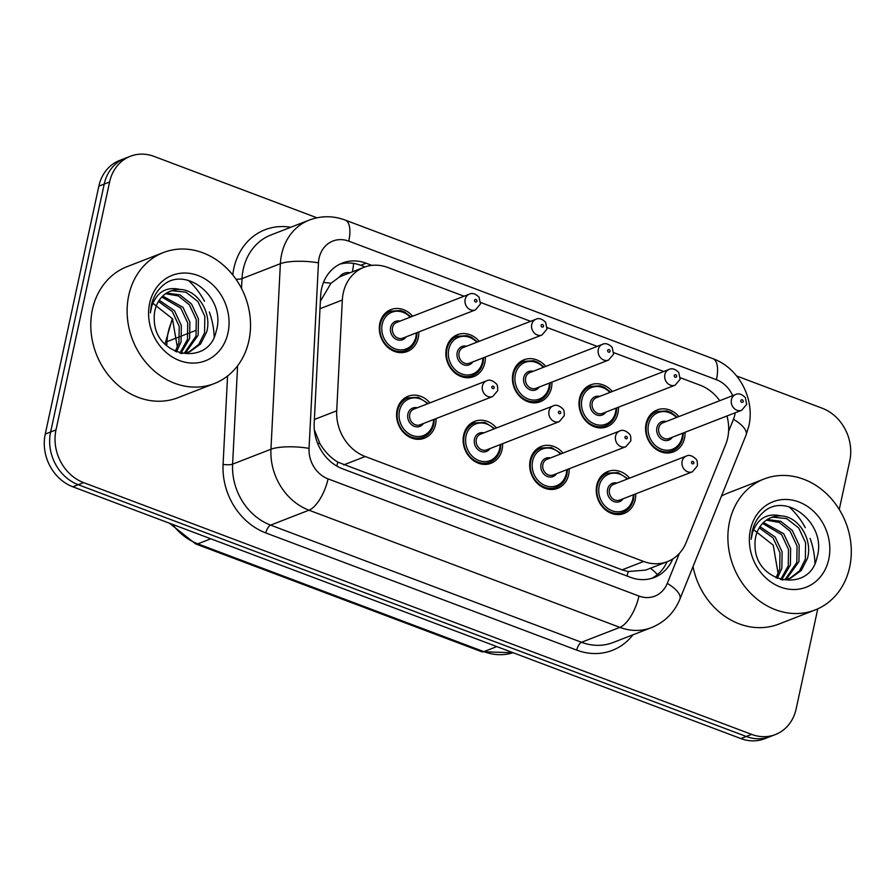 <?xml version="1.0" encoding="UTF-8"?>
<svg xmlns="http://www.w3.org/2000/svg" width="895" height="895" viewBox="0 0 895 895"><rect width="100%" height="100%" fill="white"/><g stroke="black" fill="none" stroke-linecap="round" stroke-linejoin="round"><path stroke-width="1.34" d="M569.164 468.767A22.487 19.298 -111.3 0 1 568.661 474.641A22.487 19.298 -111.3 0 1 557.585 488.357A22.487 19.298 -111.3 0 1 536.899 482.931A22.487 19.298 -111.3 0 1 530.209 460.153A22.487 19.298 -111.3 0 1 541.285 446.437A22.487 19.298 -111.3 0 1 563.056 453.049M502.598 443.685A22.487 19.298 -111.3 0 1 502.095 449.547A22.487 19.298 -111.3 0 1 491.031 463.263A22.487 19.298 -111.3 0 1 470.334 457.837A22.487 19.298 -111.3 0 1 463.644 435.059A22.487 19.298 -111.3 0 1 474.719 421.344A22.487 19.298 -111.3 0 1 496.49 427.955M436.033 418.591A22.487 19.298 -111.3 0 1 435.529 424.465A22.487 19.298 -111.3 0 1 424.465 438.181A22.487 19.298 -111.3 0 1 403.768 432.755A22.487 19.298 -111.3 0 1 397.078 409.977A22.487 19.298 -111.3 0 1 408.154 396.261A22.487 19.298 -111.3 0 1 429.924 402.873M635.73 493.861A22.487 19.298 -111.3 0 1 635.226 499.723A22.487 19.298 -111.3 0 1 624.151 513.439A22.487 19.298 -111.3 0 1 603.465 508.013A22.487 19.298 -111.3 0 1 596.775 485.235A22.487 19.298 -111.3 0 1 607.85 471.52A22.487 19.298 -111.3 0 1 629.621 478.131M618.467 407.203A22.487 19.298 -111.3 0 1 617.964 413.076A22.487 19.298 -111.3 0 1 606.899 426.792A22.487 19.298 -111.3 0 1 586.203 421.366A22.487 19.298 -111.3 0 1 579.512 398.588A22.487 19.298 -111.3 0 1 590.588 384.872A22.487 19.298 -111.3 0 1 612.359 391.484M551.913 382.12A22.487 19.298 -111.3 0 1 551.398 387.982A22.487 19.298 -111.3 0 1 540.334 401.698A22.487 19.298 -111.3 0 1 519.637 396.272A22.487 19.298 -111.3 0 1 512.947 373.495A22.487 19.298 -111.3 0 1 524.022 359.779A22.487 19.298 -111.3 0 1 545.793 366.391M485.347 357.027A22.487 19.298 -111.3 0 1 484.833 362.9A22.487 19.298 -111.3 0 1 473.768 376.616A22.487 19.298 -111.3 0 1 453.071 371.19A22.487 19.298 -111.3 0 1 446.381 348.412A22.487 19.298 -111.3 0 1 457.457 334.696A22.487 19.298 -111.3 0 1 479.228 341.308M418.782 331.944A22.487 19.298 -111.3 0 1 418.267 337.807A22.487 19.298 -111.3 0 1 407.203 351.522A22.487 19.298 -111.3 0 1 386.506 346.096A22.487 19.298 -111.3 0 1 379.827 323.319A22.487 19.298 -111.3 0 1 390.891 309.603A22.487 19.298 -111.3 0 1 412.662 316.215M685.033 432.296A22.487 19.298 -111.3 0 1 684.53 438.158A22.487 19.298 -111.3 0 1 673.465 451.874A22.487 19.298 -111.3 0 1 652.768 446.448A22.487 19.298 -111.3 0 1 646.078 423.671A22.487 19.298 -111.3 0 1 657.154 409.955A22.487 19.298 -111.3 0 1 678.925 416.567M464.057 296.223L387.759 267.471A42.166 36.18 68.7 0 0 364.008 267.314A42.166 36.18 68.7 0 0 342.326 300.026L336.71 410.794A42.166 36.18 68.7 0 0 365.216 456.517L643.673 561.467A42.166 36.18 68.7 0 0 667.435 561.635A42.166 36.18 68.7 0 0 686.174 542.504L725.688 444.513A42.166 36.18 68.7 0 0 727.702 437.923A42.166 36.18 68.7 0 0 726.953 415.985M350.012 272.762A14.051 12.06 68.7 0 0 339.306 277.137L330.993 283.267L320.376 301.223M339.306 277.137A42.166 36.18 -111.3 0 1 342.483 275.682L364.008 267.314M314.335 429.768L319.884 443.517C324.527 451.46 330.501 457.669 337.829 462.133L622.103 569.858L628.189 571.558L645.664 570.093L667.435 561.635M719.725 400.703A42.166 36.18 68.7 0 0 700.125 385.197L680.334 377.735M663.754 371.492L613.769 352.652M597.189 346.399L547.203 327.559M530.623 321.316L480.637 302.476M817.773 608.846L796.158 708.829A42.166 36.18 -111.3 0 1 775.406 734.549A42.166 36.18 -111.3 0 1 751.643 734.392L83.593 482.606A42.166 36.18 -111.3 0 1 56.005 429.88L109.604 181.976L104.223 184.079A42.166 36.18 -111.3 0 1 124.987 158.359A42.166 36.18 -111.3 0 0 104.223 184.079L50.623 431.972L104.223 184.079L98.842 186.171A42.166 36.18 -111.3 0 1 119.594 160.451L130.368 156.267A42.166 36.18 -111.3 0 1 154.119 156.424L316.953 217.798M83.593 482.606L78.212 484.698A42.166 36.18 -111.3 0 1 50.623 431.972A42.166 36.18 -111.3 0 0 78.212 484.698L746.262 736.484L78.212 484.698L72.831 486.79A42.166 36.18 -111.3 0 1 45.242 434.064L98.842 186.171M775.406 734.549L770.013 736.641A42.166 36.18 -111.3 0 1 746.262 736.484A42.166 36.18 -111.3 0 0 770.013 736.641L764.632 738.733A42.166 36.18 -111.3 0 1 740.881 738.576L72.831 486.79M736.652 375.978L822.169 408.209A42.166 36.18 -111.3 0 1 849.758 460.936L839.264 509.468M109.604 181.976A42.166 36.18 -111.3 0 1 130.368 156.267M371.872 265.379L366.077 263.197A42.166 36.18 68.7 0 0 342.326 263.041A42.166 36.18 68.7 0 0 320.656 295.764L314.19 423.145A42.166 36.18 68.7 0 0 342.695 468.868L630.516 577.342A42.166 36.18 68.7 0 0 654.267 577.499A42.166 36.18 68.7 0 0 672.783 558.928M339.686 264.215A42.166 36.18 -111.3 0 1 360.696 265.3L365.037 266.934M667.077 561.769A42.166 36.18 -111.3 0 1 651.538 578.427M729.514 521.841A70.28 60.312 -111.3 0 1 764.117 478.982A70.28 60.312 -111.3 0 1 828.781 495.953A70.28 60.312 -111.3 0 1 849.668 567.128A70.28 60.312 -111.3 0 1 815.076 609.987A70.28 60.312 -111.3 0 1 750.413 593.027A70.28 60.312 -111.3 0 1 729.514 521.841M721.459 496.087A70.28 60.312 -111.3 0 1 727.792 493.123L764.117 478.982M789.054 506.794A70.28 60.312 -111.3 0 1 805.276 527.647M810.098 538.41A70.28 60.312 -111.3 0 1 814.931 563.179M789.502 578.595L799.571 570.82L805.343 559.162L805.601 542.773L798.698 527.949L786.694 518.608L772.967 517.165L770.494 517.836M782.319 579.938L790.576 578.204L801.316 570.462L807.469 558.335C812.94 539.204 798.396 516.281 780.943 515.9A31.772 27.264 -111.3 0 0 771.345 517.489A31.772 27.264 -111.3 0 0 755.704 536.866A31.772 27.264 -111.3 0 0 755.078 546.588C755.85 583.697 809.561 593.273 816.833 558.032C827.976 524.213 785.743 490.65 763.111 512.432C757.517 517.489 753.836 524 752.068 531.954L751.151 539.26L752.516 532.559C757.741 518.317 767.216 512.768 780.943 515.9M785.016 579.68L796.796 562.485L797.053 546.095L790.162 531.272L779.165 522.378L766.355 520.163M786.168 579.479L798.933 561.657L799.19 545.268L792.299 530.444L780.708 521.282L767.362 519.503M780.664 579.524L788.249 565.808L788.506 549.418L781.615 534.595L762.574 523.452M781.648 579.781L790.386 564.98L790.643 548.59L783.751 533.767L763.48 522.535M776.054 577.812L779.702 569.142L779.97 552.741L773.067 537.917L759.228 527.882M777.285 578.349L781.838 568.303L782.107 551.913L775.204 537.089L760.012 526.652M828.77 559.252A45.835 39.324 -111.3 0 1 780.395 587.03A45.835 39.324 -111.3 0 1 750.424 529.717A45.835 39.324 -111.3 0 1 798.799 501.95A45.835 39.324 -111.3 0 1 828.77 559.252M752.807 529.068L773.224 545.167L777.934 572.509M815.076 609.987L778.751 624.117A70.28 60.312 -111.3 0 1 693.032 566.58M128.746 295.417A70.28 60.312 -111.3 0 1 163.349 252.558A70.28 60.312 -111.3 0 1 228.001 269.529A70.28 60.312 -111.3 0 1 248.899 340.704A70.28 60.312 -111.3 0 1 214.308 383.563A70.28 60.312 -111.3 0 1 149.644 366.603A70.28 60.312 -111.3 0 1 128.746 295.417M214.308 383.563L177.982 397.693A70.28 60.312 -111.3 0 1 113.318 380.733A70.28 60.312 -111.3 0 1 92.42 309.547A70.28 60.312 -111.3 0 1 127.012 266.688L163.349 252.558M188.286 280.37A70.28 60.312 -111.3 0 1 204.496 301.223M209.329 311.986A70.28 60.312 -111.3 0 1 214.162 336.755M188.733 352.171L198.802 344.396L204.563 332.739L204.832 316.349L197.929 301.525L185.914 292.184L172.198 290.73L169.726 291.412M181.551 353.514L189.807 351.78L200.547 344.038L206.7 331.911C212.171 312.78 197.627 289.857 180.175 289.477A31.772 27.264 -111.3 0 0 170.576 291.065A31.772 27.264 -111.3 0 0 154.936 310.442A31.772 27.264 -111.3 0 0 154.298 320.164C155.081 357.273 208.792 366.849 216.064 331.609C227.207 297.789 184.974 264.226 162.342 286.008C156.748 291.065 153.067 297.576 151.3 305.531L150.371 312.836L151.747 306.135C156.972 291.893 166.448 286.344 180.175 289.477M184.247 353.256L196.027 336.061L196.285 319.672L189.393 304.848L178.396 295.954L165.586 293.739M185.399 353.055L198.164 335.233L198.422 318.844L191.53 304.02L179.94 294.858L166.582 293.079M179.884 353.1L187.48 339.384L187.737 322.994L180.846 308.171L161.805 297.028M180.88 353.357L189.617 338.556L189.874 322.166L182.983 307.343L162.711 296.1M175.286 351.388L178.933 342.718L179.201 326.317L172.299 311.494L158.449 301.458M176.516 351.925L181.07 341.879L181.338 325.489L174.435 310.666L159.243 300.228M228.001 332.828A45.835 39.324 -111.3 0 1 179.626 360.607A45.835 39.324 -111.3 0 1 149.644 303.293A45.835 39.324 -111.3 0 1 198.019 275.515A45.835 39.324 -111.3 0 1 228.001 332.828M152.038 302.644L172.455 318.743L177.165 346.085M323.475 282.451A42.166 10.035 2.9 0 1 330.993 283.267M626.992 576.011A42.166 17.162 -69.3 0 0 628.189 571.558M650.43 568.247A42.166 15.987 22 0 1 657.411 574.601M336.8 466.049A42.166 17.162 -69.3 0 0 337.829 462.133M317.602 443.271A42.166 10.035 2.9 0 1 319.884 443.517M352.406 271.823A42.166 17.162 -69.3 0 0 353.603 263.41M622.103 569.858L643.673 561.467M343.646 464.908L365.216 456.517M314.38 419.486L336.71 410.794M319.996 308.719L342.326 300.026M496.814 646.582L483.837 651.638A14.051 5.717 110.7 0 1 481.7 651.739L195.692 543.947A14.051 5.717 -69.3 0 0 197.829 543.847L483.837 651.638A56.228 48.24 68.7 0 0 513.059 652.712L481.7 651.739M172.578 524.392A56.228 48.24 68.7 0 0 197.829 543.847L210.806 538.79M165.206 344.318L165.273 343.132A14.051 3.345 2.9 0 1 166.985 341.655L166.772 345.794M172.802 319.358A56.228 48.24 68.7 0 0 166.985 341.655L179.917 336.621M740.881 738.576L751.643 734.392M45.242 434.064L56.005 429.88M182.054 335.793L184.717 334.752M185.78 334.338L188.453 333.298M190.59 332.47L193.264 331.43M194.327 331.016L195.748 330.468M728.608 431.334L733.475 419.263A28.114 24.12 68.7 0 0 734.817 414.877A28.114 24.12 68.7 0 0 735.187 412.785M732.681 395.657A28.114 24.12 68.7 0 0 716.425 379.726L348.759 241.147A28.114 24.12 68.7 0 0 319.079 258.185A28.114 24.12 68.7 0 0 318.463 262.85L309.055 448.384A28.114 24.12 68.7 0 0 328.062 478.87L638.952 596.048A28.114 24.12 68.7 0 0 667.278 583.395L679.383 553.39M733.475 419.263A28.114 10.662 22 0 1 746.083 435.015L748.835 426.042C755.179 398.969 738.867 367.946 712.89 358.649A28.114 11.434 110.7 0 1 716.425 379.726M638.952 596.048A28.114 11.434 110.7 0 1 619.855 627.373L581.504 642.286A56.228 48.24 68.7 0 0 613.176 642.498L651.526 627.585A56.228 48.24 -111.3 0 1 619.855 627.373L308.965 510.195A56.228 48.24 -111.3 0 1 270.95 449.234L280.37 263.701A56.228 48.24 -111.3 0 1 281.601 254.359A56.228 48.24 -111.3 0 1 309.267 220.08L270.928 234.993A56.228 48.24 68.7 0 0 243.25 269.283A56.228 48.24 68.7 0 0 242.019 278.613L241.527 288.414M235.978 279.206A7.026 1.667 -177.1 0 0 242.019 278.613L280.37 263.701A28.114 6.69 2.9 0 1 318.463 262.85M632.989 634.79A63.254 54.282 -111.3 0 1 576.738 650.117L265.837 532.95A63.254 54.282 -111.3 0 1 223.079 464.36L227.565 376.001M232.801 274.966A63.254 54.282 -111.3 0 1 290.741 227.285M309.055 448.384A28.114 6.69 2.9 0 0 270.95 449.234L232.61 464.147A56.228 48.24 68.7 0 0 270.614 525.119L581.504 642.286A7.026 2.864 -69.3 0 0 576.738 650.117M237.6 365.775L232.61 464.147A7.026 1.667 -177.1 0 1 223.079 464.36M328.062 478.87A28.114 11.434 110.7 0 1 308.965 510.195L270.614 525.119A7.026 2.864 -69.3 0 0 265.837 532.95M667.278 583.395A28.114 10.662 22 0 1 679.898 599.147L746.083 435.015M712.89 358.649L345.213 220.08A28.114 11.434 110.7 0 1 348.759 241.147M360.696 265.3L366.077 263.197M682.661 437.968A21.088 18.09 -111.3 0 1 672.279 450.834A21.088 18.09 -111.3 0 1 652.88 445.744A21.088 18.09 -111.3 0 1 646.615 424.387A21.088 18.09 -111.3 0 1 656.986 411.532L651.403 413.703M676.463 417.529A19.679 16.882 68.7 0 0 648.483 424.577A19.679 16.882 68.7 0 0 661.36 449.178A19.679 16.882 68.7 0 0 682.124 437.252A19.679 16.882 68.7 0 0 682.583 433.247M672.413 437.196A9.845 8.447 -111.3 0 1 661.808 439.3A9.845 8.447 -111.3 0 1 656.896 427.743A9.845 8.447 -111.3 0 1 666.305 421.478M662.926 422.798A8.435 7.238 68.7 0 0 658.776 427.933A8.435 7.238 68.7 0 0 661.282 436.48A8.435 7.238 68.7 0 0 669.035 438.516L741.698 410.246A8.435 7.238 -111.3 0 1 733.934 408.221A8.435 7.238 -111.3 0 1 731.428 399.673A8.435 7.238 -111.3 0 1 735.578 394.527L662.926 422.798M740.803 400.624A1.41 1.208 68.7 0 0 743.208 401.531A1.41 1.208 68.7 0 0 740.803 400.624M633.358 499.533A21.088 18.09 -111.3 0 1 622.976 512.399A21.088 18.09 -111.3 0 1 603.577 507.308A21.088 18.09 -111.3 0 1 597.301 485.951A21.088 18.09 -111.3 0 1 607.683 473.097L618.031 472.605L627.898 478.803M627.16 479.093A19.679 16.882 68.7 0 0 599.18 486.142A19.679 16.882 68.7 0 0 612.057 510.743A19.679 16.882 68.7 0 0 632.821 498.817A19.679 16.882 68.7 0 0 633.28 494.812M623.11 498.761A9.845 8.447 -111.3 0 1 612.504 500.864A9.845 8.447 -111.3 0 1 607.593 489.308A9.845 8.447 -111.3 0 1 617.002 483.043M686.275 456.092L613.612 484.363A8.435 7.238 68.7 0 0 609.461 489.498A8.435 7.238 68.7 0 0 611.979 498.045A8.435 7.238 68.7 0 0 619.732 500.081L692.394 471.81A8.435 7.238 -111.3 0 1 684.63 469.774A8.435 7.238 -111.3 0 1 682.124 461.238A8.435 7.238 -111.3 0 1 686.275 456.092C689.128 454.593 692.372 455.611 696.019 459.135C697.037 459.761 697.496 462.01 697.406 465.892L692.394 471.81M693.893 463.095A1.41 1.208 68.7 0 0 691.499 462.189A1.41 1.208 68.7 0 0 693.893 463.095M616.096 412.886A21.088 18.09 -111.3 0 1 605.714 425.74A21.088 18.09 -111.3 0 1 586.314 420.65A21.088 18.09 -111.3 0 1 580.049 399.293A21.088 18.09 -111.3 0 1 590.42 386.439L584.838 388.609M609.898 392.435A19.679 16.882 68.7 0 0 581.918 399.494A19.679 16.882 68.7 0 0 594.795 424.096A19.679 16.882 68.7 0 0 615.559 412.17A19.679 16.882 68.7 0 0 616.017 408.154M605.848 412.114A9.845 8.447 -111.3 0 1 595.242 414.217A9.845 8.447 -111.3 0 1 590.331 402.661A9.845 8.447 -111.3 0 1 599.74 396.395M596.361 397.704A8.435 7.238 68.7 0 0 592.21 402.851A8.435 7.238 68.7 0 0 594.716 411.387A8.435 7.238 68.7 0 0 602.469 413.423L675.132 385.163A8.435 7.238 -111.3 0 1 667.368 383.127A8.435 7.238 -111.3 0 1 664.862 374.591A8.435 7.238 -111.3 0 1 669.012 369.445L596.361 397.704M674.237 375.542A1.41 1.208 68.7 0 0 676.642 376.448A1.41 1.208 68.7 0 0 674.237 375.542M549.53 387.792A21.088 18.09 -111.3 0 1 539.148 400.658A21.088 18.09 -111.3 0 1 519.749 395.568A21.088 18.09 -111.3 0 1 513.484 374.211A21.088 18.09 -111.3 0 1 523.855 361.356L518.272 363.527M543.343 367.353A19.679 16.882 68.7 0 0 515.352 374.401A19.679 16.882 68.7 0 0 528.229 399.002A19.679 16.882 68.7 0 0 548.993 387.076A19.679 16.882 68.7 0 0 549.452 383.071M539.282 387.02A9.845 8.447 -111.3 0 1 528.676 389.124A9.845 8.447 -111.3 0 1 523.765 377.567A9.845 8.447 -111.3 0 1 533.174 371.302M529.795 372.622A8.435 7.238 68.7 0 0 525.645 377.757A8.435 7.238 68.7 0 0 528.151 386.304A8.435 7.238 68.7 0 0 535.904 388.34L608.566 360.081A8.435 7.238 -111.3 0 1 600.802 358.045A8.435 7.238 -111.3 0 1 598.296 349.497A8.435 7.238 -111.3 0 1 602.447 344.351L529.795 372.622M607.671 350.448A1.41 1.208 68.7 0 0 610.077 351.355A1.41 1.208 68.7 0 0 607.671 350.448M482.964 362.71A21.088 18.09 -111.3 0 1 472.582 375.564A21.088 18.09 -111.3 0 1 453.183 370.474A21.088 18.09 -111.3 0 1 446.918 349.117A21.088 18.09 -111.3 0 1 457.289 336.263L451.706 338.433M476.778 342.259A19.679 16.882 68.7 0 0 448.787 349.318A19.679 16.882 68.7 0 0 461.663 373.92A19.679 16.882 68.7 0 0 482.439 361.994A19.679 16.882 68.7 0 0 482.886 357.978M472.717 361.938A9.845 8.447 -111.3 0 1 462.111 364.041A9.845 8.447 -111.3 0 1 457.2 352.485A9.845 8.447 -111.3 0 1 466.608 346.22M463.23 347.528A8.435 7.238 68.7 0 0 459.079 352.675A8.435 7.238 68.7 0 0 461.585 361.211A8.435 7.238 68.7 0 0 469.338 363.247L542.001 334.987A8.435 7.238 -111.3 0 1 534.237 332.951A8.435 7.238 -111.3 0 1 531.731 324.415A8.435 7.238 -111.3 0 1 535.881 319.269L463.23 347.528M541.106 325.366A1.41 1.208 68.7 0 0 543.511 326.272A1.41 1.208 68.7 0 0 541.106 325.366M416.399 337.616A21.088 18.09 -111.3 0 1 406.017 350.482A21.088 18.09 -111.3 0 1 386.618 345.392A21.088 18.09 -111.3 0 1 380.353 324.035A21.088 18.09 -111.3 0 1 390.735 311.18L385.141 313.351M410.212 317.177A19.679 16.882 68.7 0 0 382.221 324.225A19.679 16.882 68.7 0 0 395.098 348.837A19.679 16.882 68.7 0 0 415.873 336.9A19.679 16.882 68.7 0 0 416.32 332.895M406.162 336.844A9.845 8.447 -111.3 0 1 395.545 338.948A9.845 8.447 -111.3 0 1 390.634 327.391A9.845 8.447 -111.3 0 1 400.043 321.126M396.664 322.446A8.435 7.238 68.7 0 0 392.513 327.592A8.435 7.238 68.7 0 0 395.019 336.128A8.435 7.238 68.7 0 0 402.772 338.165L475.435 309.905A8.435 7.238 -111.3 0 1 467.671 307.869A8.435 7.238 -111.3 0 1 465.165 299.322A8.435 7.238 -111.3 0 1 469.316 294.175L396.664 322.446M474.54 300.284A1.41 1.208 68.7 0 0 476.945 301.179A1.41 1.208 68.7 0 0 474.54 300.284M566.792 474.451A21.088 18.09 -111.3 0 1 556.41 487.305A21.088 18.09 -111.3 0 1 537.011 482.215A21.088 18.09 -111.3 0 1 530.746 460.858A21.088 18.09 -111.3 0 1 541.117 448.003L551.465 447.511L561.333 453.72M560.594 454A19.679 16.882 68.7 0 0 532.614 461.059A19.679 16.882 68.7 0 0 545.491 485.661A19.679 16.882 68.7 0 0 566.255 473.735A19.679 16.882 68.7 0 0 566.714 469.718M556.545 473.679A9.845 8.447 -111.3 0 1 545.939 475.782A9.845 8.447 -111.3 0 1 541.028 464.225A9.845 8.447 -111.3 0 1 550.436 457.96M619.709 431.01L547.046 459.269A8.435 7.238 68.7 0 0 542.896 464.415A8.435 7.238 68.7 0 0 545.413 472.952A8.435 7.238 68.7 0 0 553.166 474.988L625.829 446.728A8.435 7.238 -111.3 0 1 618.065 444.692A8.435 7.238 -111.3 0 1 615.559 436.156A8.435 7.238 -111.3 0 1 619.709 431.01C622.562 429.51 625.806 430.517 629.453 434.041C630.472 434.668 630.93 436.917 630.841 440.81L625.829 446.728M627.328 438.013A1.41 1.208 68.7 0 0 624.934 437.107A1.41 1.208 68.7 0 0 627.328 438.013M500.227 449.357A21.088 18.09 -111.3 0 1 489.845 462.223A21.088 18.09 -111.3 0 1 470.446 457.132A21.088 18.09 -111.3 0 1 464.181 435.775A21.088 18.09 -111.3 0 1 474.551 422.921L484.9 422.429L494.767 428.627M494.029 428.918A19.679 16.882 68.7 0 0 466.049 435.966A19.679 16.882 68.7 0 0 478.926 460.567A19.679 16.882 68.7 0 0 499.69 448.641A19.679 16.882 68.7 0 0 500.148 444.636M489.979 448.585A9.845 8.447 -111.3 0 1 479.373 450.688A9.845 8.447 -111.3 0 1 474.462 439.132A9.845 8.447 -111.3 0 1 483.871 432.867M553.144 405.916L480.492 434.187A8.435 7.238 68.7 0 0 476.33 439.322A8.435 7.238 68.7 0 0 478.847 447.869A8.435 7.238 68.7 0 0 486.6 449.905L559.263 421.634A8.435 7.238 -111.3 0 1 551.499 419.61A8.435 7.238 -111.3 0 1 548.993 411.062A8.435 7.238 -111.3 0 1 553.144 405.916C555.996 404.417 559.241 405.435 562.888 408.959C563.906 409.586 564.365 411.834 564.275 415.716L559.263 421.634M560.762 412.919A1.41 1.208 68.7 0 0 558.368 412.013A1.41 1.208 68.7 0 0 560.762 412.919M433.661 424.275A21.088 18.09 -111.3 0 1 423.279 437.129A21.088 18.09 -111.3 0 1 403.88 432.039A21.088 18.09 -111.3 0 1 397.615 410.682A21.088 18.09 -111.3 0 1 407.986 397.827L418.334 397.335L428.202 403.544M427.463 403.824A19.679 16.882 68.7 0 0 399.483 410.883A19.679 16.882 68.7 0 0 412.36 435.485A19.679 16.882 68.7 0 0 433.124 423.559A19.679 16.882 68.7 0 0 433.583 419.542M423.413 423.503A9.845 8.447 -111.3 0 1 412.808 425.606A9.845 8.447 -111.3 0 1 407.896 414.049A9.845 8.447 -111.3 0 1 417.305 407.784M486.578 380.834L413.926 409.093A8.435 7.238 68.7 0 0 409.765 414.24A8.435 7.238 68.7 0 0 412.282 422.776A8.435 7.238 68.7 0 0 420.035 424.812L492.697 396.552A8.435 7.238 -111.3 0 1 484.933 394.516A8.435 7.238 -111.3 0 1 482.427 385.98A8.435 7.238 -111.3 0 1 486.578 380.834C489.431 379.335 492.675 380.341 496.322 383.865C497.34 384.492 497.799 386.752 497.709 390.634L492.697 396.552M494.197 387.837A1.41 1.208 68.7 0 0 491.803 386.931A1.41 1.208 68.7 0 0 494.197 387.837M195.692 543.947L169.423 523.195M165.273 343.132L172.343 318.553M651.526 627.585C664.817 622.126 674.271 612.65 679.898 599.147M345.213 220.08C333.13 215.639 321.148 215.639 309.267 220.08M666.697 453.004L672.279 450.834C677.672 448.675 681.184 444.334 682.829 437.812L683.321 432.956M741.698 410.246L746.71 404.327L745.3 397.537C741.776 394.057 738.532 393.062 735.578 394.527M677.202 417.238L671.071 412.483L666.797 410.906L656.986 411.532M634.018 494.521L633.526 499.376C631.881 505.899 628.357 510.239 622.976 512.399L617.382 514.569M607.683 473.097L602.1 475.267M600.131 427.911L605.714 425.74C611.106 423.581 614.619 419.24 616.263 412.729L616.756 407.874M675.132 385.163L680.144 379.245L678.734 372.443C675.21 368.975 671.966 367.968 669.012 369.445M610.636 392.155L604.517 387.39L600.232 385.812L590.42 386.439M533.565 402.828L539.148 400.658C544.54 398.499 548.053 394.158 549.698 387.636L550.19 382.78M608.566 360.081L613.578 354.151L612.169 347.361C608.645 343.881 605.4 342.886 602.447 344.351M544.07 367.062L537.951 362.307L533.677 360.73L523.855 361.356M467 377.735L472.582 375.564C477.975 373.405 481.488 369.064 483.132 362.553L483.624 357.698M542.001 334.987L547.013 329.069L545.603 322.267C542.079 318.799 538.835 317.792 535.881 319.269M477.505 341.979L471.385 337.214L467.112 335.636L457.289 336.263M400.434 352.652L406.017 350.482C411.409 348.323 414.922 343.982 416.567 337.46L417.059 332.604M475.435 309.905L480.447 303.976L479.049 297.185C475.513 293.717 472.269 292.71 469.316 294.175M410.939 316.886L404.82 312.131L400.546 310.554L390.735 311.18M567.452 469.439L566.96 474.294C565.316 480.805 561.791 485.146 556.41 487.305L550.828 489.475M541.117 448.003L535.534 450.174M500.887 444.345L500.394 449.2C498.75 455.723 495.226 460.064 489.845 462.223L484.262 464.393M474.551 422.921L468.969 425.091M434.321 419.263L433.829 424.118C432.184 430.629 428.66 434.97 423.279 437.129L417.696 439.3M407.986 397.827L402.403 399.998"/></g></svg>
